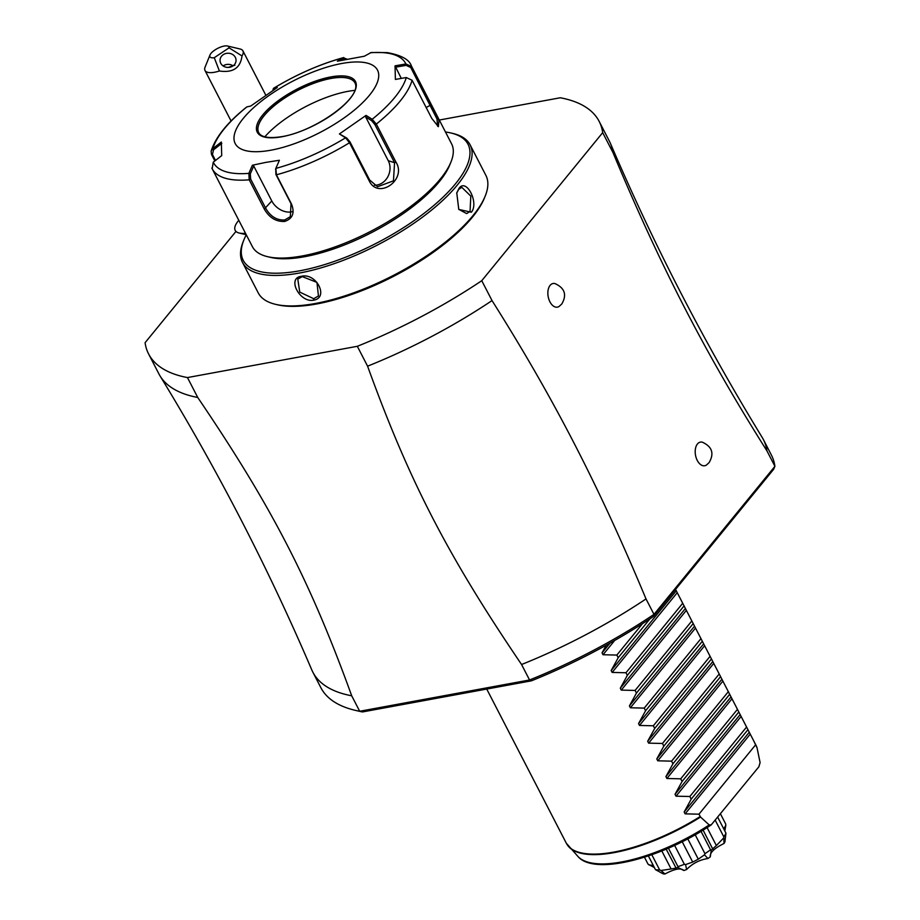 <?xml version="1.0" encoding="UTF-8"?>
<svg xmlns="http://www.w3.org/2000/svg" width="920" height="920" viewBox="0 0 920 920"><rect width="100%" height="100%" fill="white"/><g stroke="black" fill="none" stroke-linecap="round" stroke-linejoin="round"><path stroke-width="1.38" d="M235.968 231.414L145.084 342.7A253.517 91.965 -27.3 0 0 148.603 353.947A253.517 91.965 -27.3 0 0 187.461 377.568L357.328 346.299A253.517 91.965 -27.3 0 0 481.758 280.703L602.692 132.641A253.517 91.965 -27.3 0 0 599.161 121.394A253.517 91.965 -27.3 0 0 560.303 97.761L439.3 120.037M602.692 132.641L612.95 152.524A253.517 91.965 -27.3 0 0 610.466 143.474A253.517 91.965 -27.3 0 0 609.431 141.277L599.161 121.394M357.328 346.299L367.586 366.183A253.517 91.965 -27.3 0 0 492.027 300.587L481.758 280.703M610.466 143.474C653.947 245.145 704.536 343.16 762.22 437.494A253.517 91.965 152.7 0 1 763.416 439.61A253.517 91.965 152.7 0 1 766.935 450.857C705.295 353.257 660.79 267.018 612.95 152.524M766.935 450.857L774.916 466.325L653.994 614.387L653.372 616.561L773.605 469.349L774.916 466.325A253.517 91.965 -27.3 0 0 771.397 455.078L763.416 439.61M492.027 300.587C553.667 398.187 598.172 484.426 646.012 598.92L653.994 614.387A253.517 91.965 -27.3 0 1 529.552 679.983L359.697 711.263L362.48 711.942A250.849 90.999 -27.3 0 1 358.167 711.022L355.028 710.274A253.517 91.965 -27.3 0 0 359.697 711.263L351.704 695.796C309.971 580.658 271.779 506.644 197.731 397.463L187.461 377.568M550.102 285.373A12.006 7.176 -100.4 0 1 554.967 283.578C564.788 288.04 567.065 294.837 561.798 303.968L559.164 306.394A12.006 7.176 -100.4 0 1 549.424 300.759A12.006 7.176 -100.4 0 1 550.102 285.373M697.452 443.969A12.006 7.176 -100.4 0 1 702.305 442.175C712.126 446.637 714.403 453.433 709.136 462.565L706.514 464.991A12.006 7.176 -100.4 0 1 696.762 459.356A12.006 7.176 -100.4 0 1 697.452 443.969M367.586 366.183C409.308 481.298 447.534 555.358 521.571 664.516L529.552 679.983L531.403 680.834L362.48 711.942M148.603 353.947L158.873 373.83A253.517 91.965 -27.3 0 0 160.057 375.947A253.517 91.965 -27.3 0 0 197.731 397.463M351.704 695.796A253.517 91.965 152.7 0 1 312.846 672.163A253.517 91.965 152.7 0 1 311.811 669.967C268.341 568.295 217.752 470.281 160.057 375.947M312.846 672.163L320.839 687.631A253.517 91.965 -27.3 0 0 355.028 710.274M531.403 680.834A250.849 90.999 -27.3 0 0 653.372 616.561M646.012 598.92A253.517 91.965 152.7 0 1 521.571 664.516M757.056 747.845L756.827 747.189A106.743 38.721 -27.3 0 0 756.021 745.303L753.307 740.059L757.056 747.845L760.104 762.599L758.85 766.808L711.217 824.872L709.193 824.941L700.545 817.04A106.651 38.686 152.7 0 1 569.054 847.078A106.651 38.686 152.7 0 1 567.536 845.192M755.607 744.832L698.958 814.188L700.545 817.04M675.556 589.409L753.307 740.059M606.188 645.242L602.048 652.866L603.014 654.741L616.837 655.074L618.206 657.719L611.168 670.553L612.133 672.428L625.968 672.75L627.325 675.395L620.298 688.229L621.264 690.103L635.087 690.437L636.456 693.07L629.418 705.904L630.384 707.779L644.219 708.112L645.575 710.757L638.549 723.58L639.515 725.454L653.338 725.788L654.706 728.433L647.668 741.267L648.634 743.141L662.457 743.475L663.826 746.108L656.788 758.942L657.765 760.817L671.588 761.15L672.945 763.784L665.919 776.618L666.885 778.492L680.708 778.826L682.077 781.471L675.038 794.305L676.016 796.179L689.839 796.501L691.196 799.146L684.169 811.981L685.135 813.855L698.958 814.188M691.196 799.146L747.845 729.79M689.839 796.501L746.488 727.145M682.077 781.471L738.725 712.115M680.708 778.826L737.357 709.469M672.945 763.784L729.594 694.428M671.588 761.15L728.237 691.794M663.826 746.108L720.475 676.752M662.457 743.475L719.106 674.107M654.706 728.433L711.344 659.077M653.338 725.788L709.987 656.431M645.575 710.757L702.224 641.389M644.219 708.112L700.856 638.756M636.456 693.07L693.094 623.714M635.087 690.437L691.736 621.081M627.325 675.395L683.974 606.038M625.968 672.75L682.606 603.394M618.206 657.719L649.957 618.827M616.837 655.074L642.482 623.679M668.438 848.182L677.959 866.617A43.895 15.927 -27.3 0 0 684.376 864.305L674.613 845.399M695.198 834.773L704.95 853.668L704.49 854.806L707.905 858.521C699.556 859.809 692.461 863.477 686.607 869.538L685.572 864.581L692.702 862.074L682.214 841.731M685.572 864.581L684.376 864.305M692.702 862.074L698.292 859.188L687.792 838.844M698.292 859.188L704.49 854.806M704.95 853.668A43.895 15.927 -27.3 0 0 710.55 849.769L701.04 831.346M715.231 820.226L723.81 836.832A43.895 15.927 -27.3 0 0 725.96 833.175L724.914 841.926A39.272 14.248 152.7 0 1 724.005 843.479C714.231 848.309 709.654 852.771 710.274 856.876L711.263 850.08L716.369 845.583L707.089 827.574M703.098 830.093L712.781 849.091M711.263 850.08L710.55 849.769M723.81 836.832L724.005 843.479M716.369 845.583L723.453 838.189M725.96 833.175L717.703 817.19M723.752 828.92L725.822 825.32L725.696 823.998L720.452 813.832M654.384 867.583L648.036 864.144L644.448 857.198M649.048 865.007L653.269 865.421M686.607 869.538A39.272 14.248 152.7 0 1 683.882 870.515C680.869 867.652 674.567 868.813 664.976 874A39.272 14.248 152.7 0 1 663.182 873.85L655.442 869.63L648.37 855.922M655.442 869.63A43.895 15.927 -27.3 0 0 659.686 869.986L651.82 854.737M664.976 874L660.997 870.481L671.117 868.974L661.813 850.954M660.997 870.481L659.686 869.986M671.117 868.974L676.073 868.066L666.183 849.148M677.959 866.617L677.787 867.387L683.882 870.515M676.073 868.066L677.787 867.387M710.274 856.876A39.272 14.248 152.7 0 1 707.905 858.521M725.822 825.32L724.833 831.013M238.786 220.294A29.946 10.856 -27.3 0 0 238.199 220.995A29.946 10.856 -27.3 0 0 239.234 233.047A29.946 10.856 -27.3 0 0 245.502 233.3M214.256 57.707L219.397 70.989A21.344 7.739 152.7 0 1 206.885 72.07A21.344 7.739 152.7 0 1 204.999 70.483A21.344 7.739 152.7 0 1 205.114 67.033L209.978 55.016A10.672 3.875 -27.3 0 0 214.256 57.707L229.045 47.84A10.672 3.875 -27.3 0 0 227.447 46A10.672 3.875 -27.3 0 0 217.626 48.404A10.672 3.875 -27.3 0 0 209.978 55.016M227.447 46L240.062 48.99A21.344 7.739 152.7 0 1 241.052 49.3A21.344 7.739 152.7 0 1 242.937 50.899A21.344 7.739 152.7 0 1 242.006 55.936L229.045 47.84M219.397 70.989C232.898 73.025 240.442 67.999 242.006 55.936M232.852 65.998A8.004 7.095 179.4 0 1 224.503 66.7A8.004 7.095 179.4 0 1 220.041 60.421A8.004 7.095 179.4 0 1 223.249 54.659A8.004 7.095 179.4 0 1 231.598 53.958A8.004 7.095 179.4 0 1 236.049 60.248A8.004 7.095 179.4 0 1 232.852 65.998M223.134 65.941A8.004 7.095 179.4 0 1 223.364 65.78A8.004 7.095 179.4 0 1 232.933 65.745L228.252 67.424M234.91 65.251L232.933 65.745M246.284 234.818A126.488 45.885 -27.3 0 0 243.903 239.878L243.179 241.672A128.099 46.471 -27.3 0 0 242.489 262.384L258.233 292.882A128.099 46.471 -27.3 0 0 275.505 304.324L277.403 304.773A126.488 45.885 -27.3 0 0 316.802 303.945A126.488 45.885 -27.3 0 0 484.472 197.892A126.488 45.885 -27.3 0 0 484.828 196.995M275.505 304.324A128.099 46.471 -27.3 0 0 315.41 303.485A128.099 46.471 -27.3 0 0 485.208 196.086A128.099 46.471 -27.3 0 0 485.886 175.375L470.143 144.888A128.099 46.471 -27.3 0 0 452.87 133.446L450.984 132.998A126.488 45.885 -27.3 0 0 445.475 131.997M313.709 300.173C299.655 303.094 286.637 277.863 301.38 276.31C316.227 272.423 329.245 297.643 313.709 300.173L313.72 298.712L299.759 292.1L297.781 279.105L302.312 276.609L316.952 282.405L318.447 295.987L313.72 298.712M242.489 262.384A128.099 46.471 -27.3 0 0 299.678 272.987A128.099 46.471 -27.3 0 0 423.832 216.154A128.099 46.471 -27.3 0 0 470.143 144.888M459.034 188.347C466.291 177.64 479.285 202.871 471.35 212.221L458.769 209.427L456.768 192.867L459.034 188.347L458.654 189.393L461.805 187.335L470.81 196.098L470.051 211.485L466.635 213.589L458.689 209.288M243.903 239.878A126.488 45.885 -27.3 0 0 299.702 270.802A126.488 45.885 -27.3 0 0 439.426 200.56A126.488 45.885 -27.3 0 0 450.984 132.998M275.747 168.705L275.897 174.409L291.007 203.688L290.352 216.671L284.648 219.995C276.736 220.351 270.445 216.464 265.753 208.334L250.642 179.055L249.205 179.814L248.86 173.362L252.379 165.232L265.707 162.414L279.392 160.264L275.862 168.394L276.402 174.8L291.513 204.079C294.952 212.957 292.652 218.742 284.625 221.455C276.046 221.812 269.272 217.695 264.316 209.093L249.205 179.814A112.079 40.652 152.7 0 1 212.175 168.751L252.39 246.64A112.079 40.652 -27.3 0 0 267.502 256.657L270.652 257.404A109.411 39.686 -27.3 0 0 304.738 256.691A109.411 39.686 -27.3 0 0 449.765 164.956L450.984 161.943A112.079 40.652 -27.3 0 0 451.582 143.83L411.378 65.929A112.079 40.652 152.7 0 1 411.7 66.596L438.932 120.577L438.38 126.661L431.767 118.381L412.091 80.27L406.284 77.533L395.404 79.43L395.025 65.849L405.892 63.951L411.7 66.596L410.757 67.505L436.988 119.002L437.644 126.247M267.502 256.657A112.079 40.652 -27.3 0 0 302.416 255.921A112.079 40.652 -27.3 0 0 450.984 161.943M214.843 160.954L211.473 154.411L211.128 151.121L212.865 148.614L213.566 149.799L221.812 143.382M272.883 90.298L273.412 88.377L277.322 87.526L250.689 106.076L246.962 106.858A108.123 39.226 152.7 0 0 212.865 148.614L221.329 142.036L221.72 155.606L213.256 162.184A108.123 39.226 152.7 0 0 248.86 173.362L250.297 173.903L253.724 165.991L271.779 200.962A16.008 11.454 39.2 0 0 292.514 211.588M250.642 179.055L250.297 173.903M213.256 162.184L212.175 168.751A112.079 40.652 152.7 0 1 211.853 168.084M215.51 160.436L212.439 154.48L213.566 149.799M411.378 65.929C409.377 59.616 401.292 55.165 387.101 52.578L371.162 52.509L364.354 56.223L337.353 61.203L343.286 57.753A108.123 39.226 152.7 0 0 273.585 88.32L273.286 89.815L273.953 89.665M343.286 57.753L346.817 59.087L343.286 57.753M369.196 180.849L349.519 142.738L345.563 137.827L346.748 138.034L339.422 133.94L366.045 115.391L372.186 119.278L376.326 124.062L395.991 162.184C407.077 179.63 378.315 200.054 369.196 180.849L369.667 180.032L349.991 141.91L346.748 138.034M406.284 77.533A108.123 39.226 152.7 0 1 372.186 119.278L371.634 120.692L374.877 124.568L394.553 162.69L393.461 180.837L377.579 186.725L369.667 180.032M339.422 133.94L345.563 137.827A108.123 39.226 152.7 0 1 275.862 168.394L275.551 169.257M252.379 165.232L253.724 165.991M341.768 63.491A80.063 29.037 -27.3 0 0 243.236 118.462A80.063 29.037 -27.3 0 0 270.963 150.19A80.063 29.037 -27.3 0 0 369.483 95.22A80.063 29.037 -27.3 0 0 341.768 63.491M341.722 60.191L344.482 58.593M370.288 52.773A108.123 39.226 152.7 0 1 405.892 63.951L406.099 65.354L410.757 67.505M401.281 78.395L395.025 65.849M366.045 115.391L365.642 116.897L371.634 120.692M365.642 116.897L388.263 160.712A16.008 14.007 -72.6 0 1 387.653 177.1A16.008 14.007 -72.6 0 1 374.371 185.23M354.982 82.926A54.176 19.653 -27.3 0 0 351.75 79.695A54.176 19.653 -27.3 0 0 330.832 78.499A54.176 19.653 -27.3 0 0 264.155 115.69A54.176 19.653 -27.3 0 0 257.933 128.121A54.176 19.653 -27.3 0 0 258.704 132.618A54.176 19.653 -27.3 0 1 278.265 102.43A54.176 19.653 -27.3 0 1 330.774 78.395A54.176 19.653 -27.3 0 1 354.959 82.88C362.859 97.393 315.042 131.273 282.198 136.585C268.973 138.667 261.13 137.321 258.681 132.572M354.832 90.367A68.586 24.874 -27.3 0 0 264.845 136.815M395.508 67.206L406.099 65.354M456.665 193.223L458.654 189.393M709.193 824.941A102.982 37.364 -27.3 0 1 578.082 856.612L566.317 843.226A106.743 38.721 -27.3 0 0 613.962 852.069A106.743 38.721 -27.3 0 0 700.178 816.546M750.11 734.298L685.135 813.855M749.133 732.423L684.169 811.981M740.98 716.622L676.016 796.179M740.013 714.748L675.038 794.305M731.86 698.947L666.885 778.492M730.894 697.072L665.919 776.618M722.729 681.271L657.765 760.817M721.763 679.385L656.788 758.942M713.609 663.584L648.634 743.141M712.644 661.71L647.668 741.267M704.478 645.909L639.515 725.454M703.512 644.034L638.549 723.58M695.359 628.233L630.384 707.779M694.393 626.359L629.418 705.904M686.228 610.546L621.264 690.103M685.262 608.672L620.298 688.229M677.108 592.871L612.133 672.428M676.143 590.996L611.168 670.553M614.663 640.481L603.014 654.741M610.018 643.115L602.048 652.866M301.38 276.31L302.312 276.609M264.316 209.093L271.779 200.962M211.473 154.411L212.439 154.48M349.991 141.91L349.519 142.738A112.079 40.652 152.7 0 1 276.402 174.8L275.897 174.409M412.091 80.27A112.079 40.652 152.7 0 1 376.326 124.062L374.877 124.568M395.991 162.184L394.553 162.69L388.263 160.712M284.625 221.455L284.648 219.995M431.376 104.719L426.144 107.502M330.786 76.935A55.246 20.033 -27.3 0 0 262.798 114.862A55.246 20.033 -27.3 0 0 281.934 136.758A55.246 20.033 -27.3 0 0 349.922 98.82A55.246 20.033 -27.3 0 0 330.786 76.935M471.35 212.221L470.051 211.485M566.317 843.226L486.737 689.057M756.964 747.523L756.021 745.303M748.535 730.802L744.188 722.372M739.415 713.126L735.057 704.697M730.284 695.439L725.938 687.021M721.165 677.764L716.818 669.334M712.034 660.088L707.687 651.659M702.914 642.401L698.567 633.983M693.783 624.726L689.436 616.308M684.664 607.05L680.317 598.621M578.082 856.612C594.619 875.989 662.262 858.119 711.217 824.872M246.226 234.715L239.234 233.047M204.999 70.483L231.081 121.014M242.937 50.899L265.765 95.128M211.128 151.121C215.544 137.184 227.401 122.475 246.698 106.996M273.412 88.377C296.7 74.336 320.148 64.055 343.758 57.546M485.208 196.086L484.472 197.892"/></g></svg>
